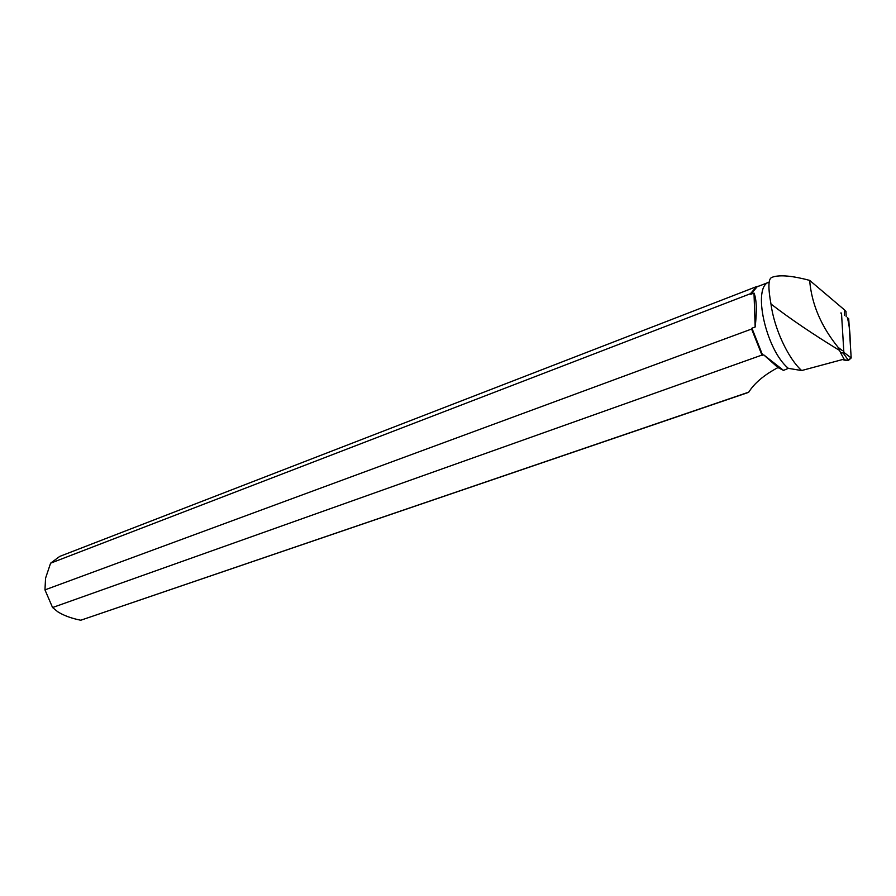 <?xml version="1.0" encoding="UTF-8"?>
<svg xmlns="http://www.w3.org/2000/svg" width="896" height="896" viewBox="0 0 896 896"><rect width="100%" height="100%" fill="white"/><g stroke="black" fill="none" stroke-linecap="round" stroke-linejoin="round"><path stroke-width="1.34" d="M757.266 286.742L769.216 282.106C751.901 286.126 765.722 349.787 788.346 368.346L801.64 370.541L844.088 359.128L840.526 352.632L843.147 352.99L843.864 352.352L841.49 313.074L840.739 313.018M848.714 318.786L851.2 357.963L848.467 360.394L842.542 359.542C847.224 361.301 850.08 360.214 851.088 356.283L850.17 341.802C850.203 332.987 849.274 324.968 847.392 317.755L848.702 318.685M844.346 315.302L844.603 309.994L845.958 311.338L846.182 316.736M757.086 286.81L750.792 294.291L753.995 293.059C756.616 299.309 757.008 310.621 755.171 326.995L751.923 328.194L762.664 355.275L763.75 354.883L783.53 370.395L788.346 368.346M801.64 370.541C788.01 358.299 774.122 328.317 770.974 304.013C768.062 287.941 768.253 279.115 771.557 277.536L773.035 276.965M747.925 392.582L748.765 392.146C754.432 383.107 764.165 374.909 777.974 367.573L783.53 370.395M844.603 309.994L809.648 280.37C811.597 304.002 821.083 326.323 838.107 347.334L839.608 350.482C813.389 334.51 790.507 319.021 770.974 304.013M809.648 280.37C792.725 275.89 780.573 274.725 773.192 276.898M840.526 352.632L839.608 350.482M50.59 563.192L59.741 556.405L756.627 286.586L750.434 293.709L50.59 563.192L45.55 578.234L44.968 589.882L751.61 329.034L761.958 355.062L52.562 607.533L44.968 589.882M758.99 286.07L756.627 286.586M747.925 392.594L80.763 620.234L748.765 392.146M750.434 293.709L750.792 294.291M761.958 355.062L762.664 355.275M751.923 328.194L751.61 329.034M52.562 607.533L57.725 611.744C63.594 615.485 71.277 618.318 80.763 620.234M763.75 354.883L777.974 367.573M753.995 293.059L755.171 326.995M842.442 350.661L838.107 347.334M843.864 352.352L851.2 357.963M848.467 360.394L843.147 352.99"/></g></svg>

